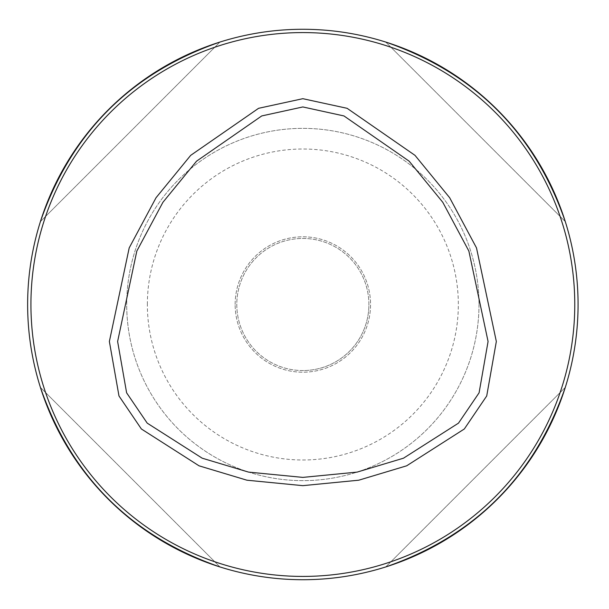 <?xml version="1.0" encoding="UTF-8"?>
<svg xmlns="http://www.w3.org/2000/svg" width="609" height="609" viewBox="0 0 609 609"><rect width="100%" height="100%" fill="white"/><g stroke="black" fill="none" stroke-linecap="round" stroke-linejoin="round"><path stroke-width="0.46" stroke-dasharray="3.04 2.28" d="M302.848 370.554A66.054 66.054 0 0 1 236.794 304.5A66.054 66.054 0 0 1 302.848 238.446A66.054 66.054 0 0 1 368.902 304.5A66.054 66.054 0 0 1 302.848 370.554M147.355 304.5A155.493 155.493 0 0 1 302.848 149.007A155.493 155.493 0 0 1 458.341 304.5A155.493 155.493 0 0 1 302.848 459.993A155.493 155.493 0 0 1 147.355 304.5M478.994 304.5A176.146 176.146 0 0 1 214.779 457.047A176.146 176.146 0 0 1 214.779 151.953A176.146 176.146 0 0 1 478.994 304.5A176.146 176.146 0 0 0 302.848 128.354A176.146 176.146 0 0 0 126.702 304.5A176.146 176.146 0 0 0 302.848 480.646A176.146 176.146 0 0 0 478.994 304.5M235.143 304.5A67.706 67.706 0 0 1 336.701 245.869A67.706 67.706 0 0 1 336.701 363.131A67.706 67.706 0 0 1 235.143 304.5A67.706 67.706 0 0 0 336.701 363.131A67.706 67.706 0 0 0 336.701 245.869A67.706 67.706 0 0 0 235.143 304.5M368.902 304.5A66.054 66.054 0 0 0 269.825 247.292A66.054 66.054 0 0 0 269.825 361.708A66.054 66.054 0 0 0 368.902 304.5M40.407 221.607C71.207 132.709 131.057 72.859 219.956 42.059L40.407 221.607L219.956 42.059M385.741 42.059C474.639 72.859 534.489 132.709 565.289 221.607L385.741 42.059L565.289 221.607M219.956 566.941C131.057 536.141 71.207 476.291 40.407 387.393L219.956 566.941L40.407 387.393M565.289 387.393C534.489 476.291 474.639 536.141 385.741 566.941L565.289 387.393L385.741 566.941M578.07 304.5A275.222 275.222 0 0 1 165.237 542.847A275.222 275.222 0 0 1 165.237 66.153A275.222 275.222 0 0 1 578.07 304.5"/><path stroke-width="0.91" d="M302.848 98.688L258.574 108.311L190.693 155.356L156.041 197.727L129.199 247.893L109.369 341.489L118.983 395.979L141.379 428.98L199.036 465.816L246.949 480.204L302.848 485.655L358.754 480.204L406.66 465.816L464.324 428.98L486.713 395.979L496.335 341.489L476.497 247.893L449.663 197.727L415.003 155.356L347.122 108.311L302.848 98.688M302.848 477.395L248.556 472.104L202.196 458.189L147.218 423.141L126.619 392.82L117.621 341.489L136.827 251.053L162.907 202.31L196.532 161.195L261.733 115.938L302.848 106.948L343.963 115.938L409.164 161.195L442.796 202.31L468.869 251.053L488.075 341.489L479.085 392.82L458.486 423.141L403.501 458.189L357.14 472.104L302.848 477.395M30.93 304.5A271.918 271.918 0 0 0 302.848 576.418A271.918 271.918 0 0 0 574.767 304.5A271.918 271.918 0 0 0 302.848 32.581A271.918 271.918 0 0 0 30.93 304.5M40.407 221.607C71.207 132.709 131.057 72.859 219.956 42.059M385.741 42.059C474.639 72.859 534.489 132.709 565.289 221.607M219.956 566.941C131.057 536.141 71.207 476.291 40.407 387.393M565.289 387.393C534.489 476.291 474.639 536.141 385.741 566.941M578.07 304.5A275.222 275.222 0 0 0 165.237 66.153A275.222 275.222 0 0 0 165.237 542.847A275.222 275.222 0 0 0 578.07 304.5"/></g></svg>
